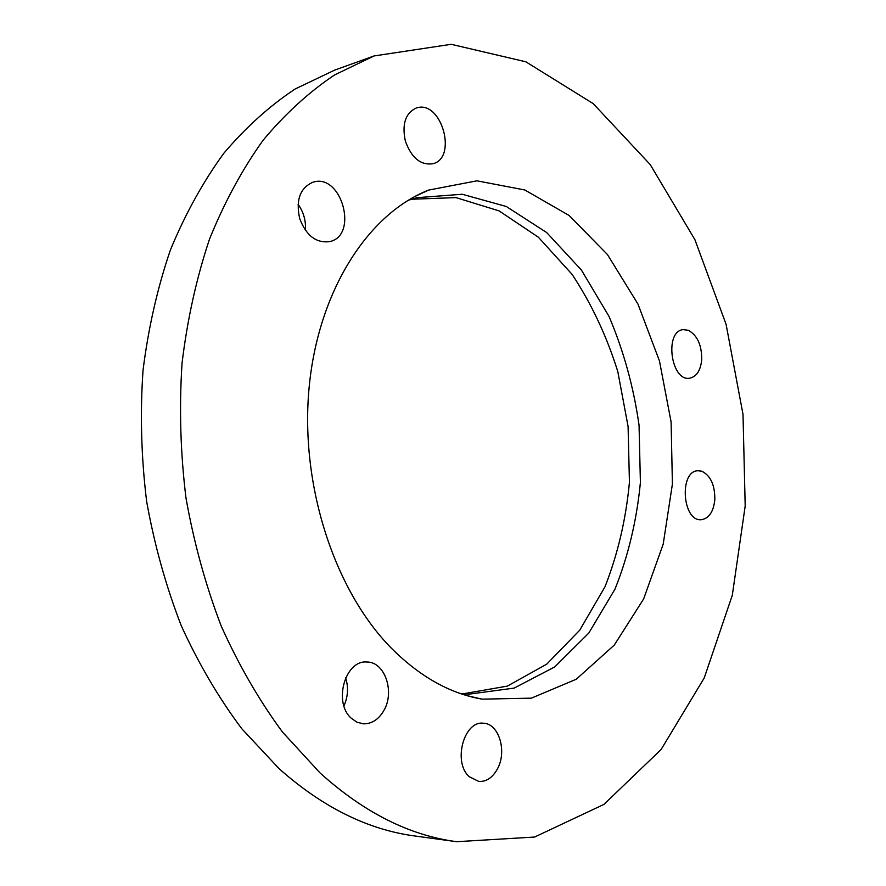 <?xml version="1.0" encoding="UTF-8"?>
<svg xmlns="http://www.w3.org/2000/svg" width="886" height="886" viewBox="0 0 886 886"><rect width="100%" height="100%" fill="white"/><g stroke="black" fill="none" stroke-linecap="round" stroke-linejoin="round"><path stroke-width="1.33" d="M701.712 359.716C701.834 345.208 697.393 335.406 688.411 330.301L683.15 329.625C664.068 331.242 670.99 381.921 689.762 378.189C696.595 376.65 700.582 370.492 701.712 359.716M714.836 499.615C714.947 484.93 710.539 475.45 701.623 471.175L697.991 470.743C678.82 470.898 682.364 521.987 701.413 519.705C709.044 518.41 713.518 511.709 714.836 499.615M298.05 204.234C303.621 212.097 306.058 220.769 305.371 230.249M313.157 182.151L312.991 182.195C300.099 187.865 295.658 199.948 299.656 218.465C306.135 235.576 316.114 243.296 329.592 241.623C358.819 235.798 341.675 172.936 313.157 182.151M417.084 107.771L416.276 108.003C405.411 113.142 401.779 124.184 405.378 141.129C411.469 157.863 420.595 165.405 432.767 163.755C457.708 158.173 441.715 100.362 417.084 107.771M469.093 776.612L478.817 781.474C486.525 781.817 492.782 777.52 497.6 768.594C507.235 750.929 498.718 723.408 483.424 723.231C464.042 720.44 452.635 761.882 469.093 776.612M351.221 718.203L356.892 722.168L363.205 723.818C371.622 724.006 378.466 719.653 383.749 710.738C395.156 691.888 384.801 661.654 366.848 662.019C345.197 659.782 333.036 702.365 351.221 718.203M320.034 772.913C363.98 812.584 409.531 835.509 456.667 841.7L534.59 837.048L603.92 804.41L661.122 749.49L704.204 678.011L732.301 595.281L745.192 506.006L743.011 414.371L726.077 324.287L694.901 239.652L650.213 164.574L593.21 103.629L525.841 61.798L451.229 44.3L374.047 55.951L334.598 74.922C309.092 91.978 285.281 113.729 263.164 140.165C242.365 169.182 224.479 202.174 209.506 239.142C196.493 278.049 187.345 319.392 182.051 363.182C179.138 407.804 180.445 452.713 185.971 497.921C193.89 542.631 205.652 585.369 221.256 626.147C238.821 665.209 259.221 700.494 282.468 732.013L320.034 772.913M391.224 648.043C419.731 676.583 450.033 693.616 482.128 699.143L531.334 698.168L576.277 679.23L614.308 645.063L643.657 598.903L663.204 544.126L672.408 484.055L671.101 421.935L659.45 360.901L637.964 304.064L607.442 254.548L569.144 215.497L524.833 189.992L476.934 180.822L428.602 190.091C368.321 213.77 318.262 290.331 309.103 387.625C299.911 484.819 334.354 590.309 391.224 648.043M374.047 55.951L334.565 70.16L295.204 88.965C269.765 105.799 246.031 127.163 223.992 153.068C203.271 181.442 185.44 213.659 170.5 249.708C157.52 287.607 148.361 327.853 143.023 370.426C140.043 413.795 141.251 457.431 146.633 501.343C154.386 544.768 165.959 586.277 181.342 625.904C198.674 663.847 218.853 698.168 241.867 728.835L279.112 768.694C322.725 807.379 368.055 829.828 415.091 836.019L456.667 841.7M345.64 677.823C348.597 687.326 348.032 696.695 343.934 705.909M463.456 693.76L507.346 686.107L546.74 664.157L579.721 630.201L604.983 586.798C617.808 554.138 625.959 519.307 629.437 482.338L628.085 426.454L617.786 371.522C606.688 336.082 591.471 303.71 572.135 274.427L538.4 237.238L499.073 210.879L455.98 197.611L411.458 199.25M460.033 693.406L469.082 694.148L514.124 688.101L554.714 666.937L588.813 633.047L614.984 589.135C628.285 555.876 636.757 520.337 640.401 482.505L639.061 425.302C633.656 387.149 623.644 350.867 609.036 316.457L581.426 270.075L546.706 232.564L506.305 206.493L462.193 194.244L416.885 197.7L408.18 200.302M467.177 695.687L482.128 699.143M414.703 196.592L428.602 190.091"/></g></svg>
